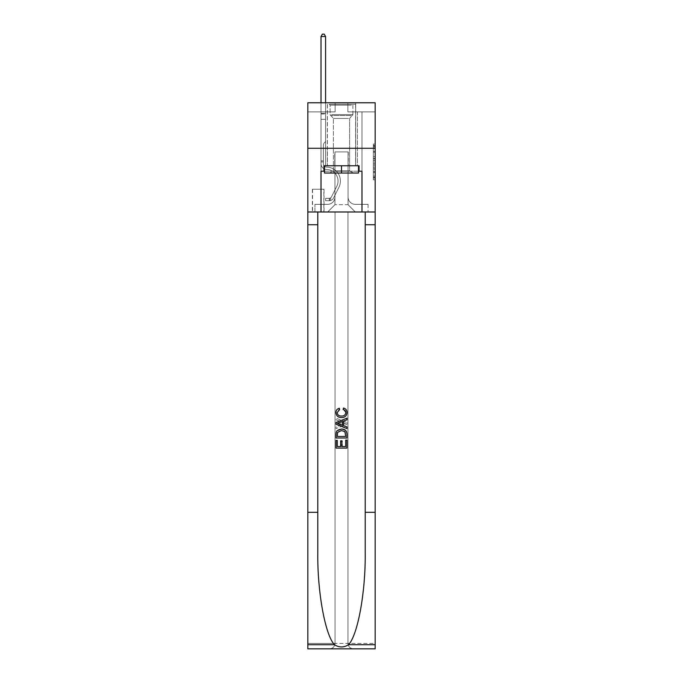 <?xml version="1.0" encoding="UTF-8"?>
<svg xmlns="http://www.w3.org/2000/svg" width="683" height="683" viewBox="0 0 683 683"><rect width="100%" height="100%" fill="white"/><g stroke="black" fill="none" stroke-linecap="round" stroke-linejoin="round"><path stroke-width="0.51" stroke-dasharray="3.42 2.56" d="M373.353 154.964L373.353 160.684L375.172 160.684L375.172 178.015L375.172 145.855L375.172 160.684L373.353 160.684L373.353 145.317L373.353 179.8L373.353 144.062L373.353 177.298L375.172 177.298L373.353 177.298L375.172 177.298L373.353 177.298L373.353 171.578L373.353 179.8L375.172 179.8L375.172 144.062L375.172 177.204L375.172 163.186L373.353 163.186L375.172 163.186L375.172 171.578L375.172 146.563L373.353 146.563L375.172 146.563L375.172 179.8L375.172 145.855L375.172 179.8L373.353 179.8L373.353 144.062L375.172 144.062L375.172 145.855L375.172 144.062L375.172 145.855L375.172 144.062L375.172 145.317L375.172 144.062L373.353 144.062L373.353 146.563L375.172 146.563L373.353 146.563L373.353 154.964L375.172 154.964M355.698 102.774L355.698 148.279L327.302 148.279L355.698 148.279L327.302 148.279L355.698 148.279L355.698 165.756L327.302 165.756L355.698 165.756L327.302 165.756L355.698 165.756L355.698 148.279L327.302 148.279L327.302 165.756L327.302 148.279L355.698 148.279L327.302 148.279L355.698 148.279L355.698 102.774L327.302 102.774L327.302 148.279L327.302 102.774L355.698 102.774M324.024 189.234L312.379 189.234L324.024 189.234L324.024 211.986L312.379 211.986L324.024 211.986M312.379 189.234L312.379 211.986M375.172 158.541L375.172 156.749L375.172 158.541L373.353 158.541L373.353 151.344L373.353 172.517L373.353 167.198L375.172 167.198L373.353 167.198L373.353 179.8L375.172 179.8L373.353 179.8L375.172 179.8L373.353 179.8L373.353 144.062L375.172 144.062L373.353 144.062L375.172 144.062L373.353 144.062L373.353 158.541L375.172 158.541M375.172 512.327L365.209 512.327L365.209 211.986L375.172 211.986L375.172 148.279L307.828 148.279L375.172 148.279L307.828 148.279L375.172 148.279L375.172 211.986L307.828 211.986L375.172 211.986L375.172 148.279L375.172 211.986L307.828 211.986L307.828 648.85L375.172 648.85L307.828 648.85L307.828 643.386L375.172 643.386L375.172 648.85L375.172 211.986L307.828 211.986L307.828 148.279L375.172 148.279L375.172 102.774L347.869 102.774L375.172 102.774L375.172 111.875L375.172 102.774L307.828 102.774L335.131 102.774L307.828 102.774L307.828 211.986L375.172 211.986L335.037 211.986L335.037 643.386L307.828 643.386L307.828 211.986L335.037 211.986L307.828 211.986L307.828 148.279L375.172 148.279L307.828 148.279L307.828 211.986L365.209 211.986L307.828 211.986L307.828 512.327L317.791 512.327L317.791 211.986L317.791 512.327M321.019 111.875L321.019 204.345L327.669 204.345A7.282 7.282 0 0 0 334.943 197.063L334.943 151.916L334.943 204.704L334.943 151.916L334.943 204.704L334.943 151.916L348.057 151.916L348.057 197.063A7.282 7.282 0 0 0 355.331 204.345L361.981 204.345L361.981 111.875L361.981 204.345L361.981 111.875L361.981 204.345L361.981 111.875L361.981 204.345L361.981 111.875L361.981 204.345L368.077 204.345L355.331 204.345L361.981 204.345L355.331 204.345L361.981 204.345L355.331 204.345L361.981 204.345L361.981 111.875L357.431 111.875L361.981 111.875L357.431 111.875L361.981 111.875L357.431 111.875L361.981 111.875L357.431 111.875L361.981 111.875L357.431 111.875L361.981 111.875L361.981 204.345L355.331 204.345A7.282 7.282 0 0 1 348.057 197.063A7.282 7.282 0 0 0 355.331 204.345A7.282 7.282 0 0 1 348.057 197.063A7.282 7.282 0 0 0 355.331 204.345A7.282 7.282 0 0 1 348.057 197.063A7.282 7.282 0 0 0 355.331 204.345A7.282 7.282 0 0 1 348.057 197.063L348.057 151.916L348.057 204.704L334.943 204.704L348.057 204.704L355.331 211.986L368.077 211.986L327.669 211.986L355.331 211.986L348.057 204.704L355.331 211.986L348.057 204.704L348.057 151.916L348.057 204.704L348.057 151.916L334.764 151.916L334.764 165.576L325.569 165.576L325.569 111.875L321.019 111.875L321.019 204.345L327.669 204.345A7.282 7.282 0 0 0 334.943 197.063L334.943 151.916L334.764 165.576L325.569 165.576L325.569 111.875L321.019 111.875L321.019 204.345L327.669 204.345L314.923 204.345L327.669 204.345L321.019 204.345L321.019 111.875L321.019 204.345L321.019 111.875L321.019 204.345L321.019 111.875L325.569 111.875L321.019 111.875L325.569 111.875L321.019 111.875L325.569 111.875L321.019 111.875L325.569 111.875L321.019 111.875L321.019 204.345L321.019 111.875M334.943 197.063L334.943 151.916L334.764 165.576L325.569 165.576L325.569 111.875L325.569 165.576L325.569 111.875L325.569 165.576L325.569 111.875L325.569 165.576L325.569 111.875L325.569 165.576L334.764 165.576L325.569 165.576L334.764 165.576L325.569 165.576L334.764 165.576L325.569 165.576L334.764 165.576L334.943 151.916L334.943 197.063A7.282 7.282 0 0 1 327.669 204.345A7.282 7.282 0 0 0 334.943 197.063A7.282 7.282 0 0 1 327.669 204.345A7.282 7.282 0 0 0 334.943 197.063A7.282 7.282 0 0 1 327.669 204.345A7.282 7.282 0 0 0 334.943 197.063M375.172 111.875L347.869 111.875L375.172 111.875M307.828 111.875L335.131 111.875L307.828 111.875L307.828 102.774L307.828 111.875M312.558 211.986L323.844 211.986L312.558 211.986L312.558 189.234L323.844 189.234L323.844 211.986L323.844 189.234L312.558 189.234L312.558 211.986M314.923 211.986L327.669 211.986L334.943 204.704L327.669 211.986L334.943 204.704L327.669 211.986L314.923 211.986L314.923 204.345L314.923 211.986M348.236 151.916L348.236 165.576L348.236 151.916M347.869 111.875L347.869 102.774L347.869 111.875M335.131 111.875L335.131 102.774L335.131 111.875M368.077 204.345L368.077 211.986L368.077 204.345M357.431 111.875L357.431 165.576L348.236 165.576L357.431 165.576L348.236 165.576L357.431 165.576L348.236 165.576L357.431 165.576L348.236 165.576L357.431 165.576L348.236 165.576L357.431 165.576L357.431 111.875M373.353 160.684L375.172 160.684L373.353 160.684M373.353 145.317L373.353 144.062L373.353 145.317L375.172 145.317L373.353 145.317M373.353 172.432L373.353 164.97L373.353 172.432L375.172 172.432L373.353 172.432M373.353 164.97L373.353 163.186L375.172 163.186L373.353 163.186L373.353 164.97L375.172 164.97L373.353 164.97M373.353 151.344L373.353 146.563L373.353 151.344L375.172 151.344L373.353 151.344M373.353 144.062L375.172 144.062L373.353 144.062L373.353 145.855L373.353 144.062L375.172 144.062M373.353 179.8L375.172 179.8L373.353 179.8L373.353 178.015L373.353 179.8M323.392 160.838L323.392 161.931L321.019 161.931L321.019 160.838L321.019 163.758L321.019 36.515L321.019 119.337L321.019 36.515L325.569 36.515L325.569 113.335L325.569 36.515L321.019 36.515L322.385 34.15L324.212 34.15L322.385 34.15L321.019 36.515L321.019 119.337L321.019 36.515L325.569 36.515L324.212 34.15L325.569 36.515L325.569 119.337L321.019 119.337L325.569 119.337L325.569 141.543L324.545 142.568A3.953 3.953 -7.2 0 0 323.392 145.368A3.953 3.953 172.8 0 1 324.545 142.568L325.569 141.543L325.569 36.515L321.019 36.515L322.385 34.15L324.212 34.15L322.385 34.15L321.019 36.515L321.019 163.758A5.737 5.737 -7.2 0 0 326.662 169.486A5.737 5.737 172.8 0 1 321.019 163.758L321.019 119.337L325.569 119.337L325.569 141.543L324.545 142.568A3.953 3.953 -34.2 0 0 323.392 145.368A3.953 3.953 145.8 0 1 324.545 142.568L325.569 141.543L325.569 119.337L321.019 119.337L321.019 163.758A5.737 5.737 -34.2 0 0 326.662 169.486A5.737 5.737 172.8 0 1 321.019 163.758L321.019 119.337L325.569 119.337L325.569 114.01L325.569 141.543L324.545 142.568A3.953 3.953 -34.2 0 0 323.392 145.368A3.953 3.953 145.8 0 1 324.545 142.568L325.569 141.543L325.569 119.337L321.019 119.337L321.019 163.758A5.737 5.737 -34.2 0 0 326.662 169.486A5.737 5.737 172.8 0 1 321.019 163.758L321.019 119.337L325.569 119.337L325.569 113.335L325.569 141.543L324.545 142.568A3.953 3.953 -34.2 0 0 323.392 145.368A3.953 3.953 145.8 0 1 324.545 142.568L325.569 141.543L325.569 119.337L321.019 119.337L321.019 163.758A5.737 5.737 -34.2 0 0 326.662 169.486A11.56 11.56 172.8 0 1 336.813 186.237A11.56 11.56 -7.2 0 0 326.662 169.486A5.737 5.737 145.8 0 1 321.019 163.758L321.019 119.337L325.569 119.337L325.569 36.515L324.212 34.15L325.569 36.515L325.569 141.543L324.545 142.568A3.953 3.953 -34.2 0 0 323.392 145.368A3.953 3.953 145.8 0 1 324.545 142.568L325.569 141.543L325.569 119.337L321.019 119.337L321.019 163.758L321.019 161.931L323.392 161.931L323.392 160.838L321.019 160.838L323.392 160.838L323.392 163.758L323.392 145.368L323.392 163.758A3.364 3.364 -7.2 0 0 326.705 167.122A3.364 3.364 172.8 0 1 323.392 163.758L323.392 145.368L323.392 163.758L323.392 160.838L321.019 160.838L323.392 160.838L323.392 163.758A3.364 3.364 -34.2 0 0 326.705 167.122A3.364 3.364 172.8 0 1 323.392 163.758L323.392 145.368L323.392 163.758A3.364 3.364 -34.2 0 0 326.705 167.122A3.364 3.364 172.8 0 1 323.392 163.758L323.392 145.368L323.392 163.758L323.392 160.838L321.019 160.838M329.308 200.7A4.824 4.824 -7.2 0 0 333.526 198.044L338.922 187.304A13.925 13.925 -7.2 0 0 326.705 167.122A13.925 13.925 172.8 0 1 338.922 187.304A13.925 13.925 -7.2 0 0 326.705 167.122A3.364 3.364 145.8 0 1 323.392 163.758A3.364 3.364 -34.2 0 0 326.705 167.122A3.364 3.364 145.8 0 1 323.392 163.758L323.392 145.368L323.392 163.758A3.364 3.364 -34.2 0 0 326.705 167.122A3.364 3.364 145.8 0 1 323.392 163.758A3.364 3.364 145.8 0 0 326.705 167.122A13.925 13.925 145.8 0 1 338.922 187.304A13.925 13.925 -7.2 0 0 326.705 167.122A3.364 3.364 145.8 0 1 323.392 163.758A3.364 3.364 145.8 0 0 326.705 167.122A13.925 13.925 145.8 0 1 338.922 187.304L333.526 198.044L338.922 187.304A13.925 13.925 -34.2 0 0 326.705 167.122A3.364 3.364 145.8 0 1 323.392 163.758A3.364 3.364 145.8 0 0 326.705 167.122A3.364 3.364 145.8 0 1 323.392 163.758A3.364 3.364 145.8 0 0 326.705 167.122A13.925 13.925 145.8 0 1 338.922 187.304A13.925 13.925 -34.2 0 0 326.705 167.122A3.364 3.364 145.8 0 1 323.392 163.758A3.364 3.364 145.8 0 0 326.705 167.122A13.925 13.925 145.8 0 1 338.922 187.304A13.925 13.925 -34.2 0 0 326.705 167.122A13.925 13.925 -34.2 0 1 338.922 187.304L333.526 198.044L338.922 187.304A13.925 13.925 -34.2 0 0 326.705 167.122A13.925 13.925 -34.2 0 1 338.922 187.304L333.526 198.044A4.824 4.824 172.8 0 1 330.666 200.478A4.824 4.824 -7.2 0 0 333.526 198.044L338.922 187.304A13.925 13.925 -34.2 0 0 326.705 167.122A13.925 13.925 -34.2 0 1 338.922 187.304A13.925 13.925 -34.2 0 0 326.705 167.122A13.925 13.925 -34.2 0 1 338.922 187.304L333.526 198.044L338.922 187.304A13.925 13.925 -34.2 0 0 326.705 167.122A13.925 13.925 -34.2 0 1 338.922 187.304L333.526 198.044A4.824 4.824 145.8 0 1 330.666 200.478C329.266 200.776 329.266 200.776 330.666 200.478C329.266 200.776 329.266 200.776 330.666 200.478A4.824 4.824 -34.2 0 0 333.526 198.044L338.922 187.304L333.526 198.044A4.824 4.824 145.8 0 1 330.666 200.478C329.266 200.776 329.266 200.776 330.666 200.478C329.266 200.776 329.266 200.776 330.666 200.478A4.824 4.824 -34.2 0 0 333.526 198.044L338.922 187.304L333.526 198.044A4.824 4.824 145.8 0 1 330.666 200.478C329.266 200.776 329.266 200.776 330.666 200.478C329.266 200.776 329.266 200.776 330.666 200.478A4.824 4.824 -34.2 0 0 333.526 198.044L338.922 187.304L333.526 198.044A4.824 4.824 145.8 0 1 330.666 200.478C329.266 200.776 329.266 200.776 330.666 200.478C329.266 200.776 329.266 200.776 330.666 200.478A4.824 4.824 -34.2 0 0 333.526 198.044A4.824 4.824 -7.2 0 1 329.308 200.7L329.308 198.335A2.459 2.459 -7.2 0 0 331.409 196.986L336.813 186.237A11.56 11.56 -7.2 0 0 326.662 169.486A5.737 5.737 145.8 0 1 321.019 163.758A5.737 5.737 -34.2 0 0 326.662 169.486A5.737 5.737 145.8 0 1 321.019 163.758A5.737 5.737 145.8 0 0 326.662 169.486A11.56 11.56 145.8 0 1 336.813 186.237A11.56 11.56 -7.2 0 0 326.662 169.486A5.737 5.737 145.8 0 1 321.019 163.758A5.737 5.737 145.8 0 0 326.662 169.486A11.56 11.56 145.8 0 1 336.813 186.237L331.409 196.986L336.813 186.237A11.56 11.56 -34.2 0 0 326.662 169.486A5.737 5.737 145.8 0 1 321.019 163.758A5.737 5.737 145.8 0 0 326.662 169.486A5.737 5.737 145.8 0 1 321.019 163.758A5.737 5.737 145.8 0 0 326.662 169.486A11.56 11.56 145.8 0 1 336.813 186.237A11.56 11.56 -34.2 0 0 326.662 169.486A5.737 5.737 145.8 0 1 321.019 163.758A5.737 5.737 145.8 0 0 326.662 169.486A11.56 11.56 145.8 0 1 336.813 186.237A11.56 11.56 -34.2 0 0 326.662 169.486A11.56 11.56 -34.2 0 1 336.813 186.237L331.409 196.986L336.813 186.237A11.56 11.56 -34.2 0 0 326.662 169.486A11.56 11.56 -34.2 0 1 336.813 186.237L331.409 196.986A2.459 2.459 172.8 0 1 330.666 197.857C329.291 198.488 329.291 198.488 330.666 197.857C329.291 198.488 329.291 198.488 330.666 197.857A2.459 2.459 -7.2 0 0 331.409 196.986L336.813 186.237A11.56 11.56 -34.2 0 0 326.662 169.486A11.56 11.56 -34.2 0 1 336.813 186.237A11.56 11.56 -34.2 0 0 326.662 169.486A11.56 11.56 -34.2 0 1 336.813 186.237L331.409 196.986L336.813 186.237A11.56 11.56 -34.2 0 0 326.662 169.486A11.56 11.56 -34.2 0 1 336.813 186.237L331.409 196.986A2.459 2.459 145.8 0 1 330.666 197.857C329.291 198.488 329.291 198.488 330.666 197.857C329.291 198.488 329.291 198.488 330.666 197.857A2.459 2.459 -34.2 0 0 331.409 196.986L336.813 186.237L331.409 196.986A2.459 2.459 145.8 0 1 330.666 197.857C329.291 198.488 329.291 198.488 330.666 197.857C329.291 198.488 329.291 198.488 330.666 197.857A2.459 2.459 -34.2 0 0 331.409 196.986L336.813 186.237L331.409 196.986A2.459 2.459 145.8 0 1 330.666 197.857C329.291 198.488 329.291 198.488 330.666 197.857C329.291 198.488 329.291 198.488 330.666 197.857A2.459 2.459 -34.2 0 0 331.409 196.986L336.813 186.237L331.409 196.986A2.459 2.459 145.8 0 1 330.666 197.857C329.291 198.488 329.291 198.488 330.666 197.857C329.291 198.488 329.291 198.488 330.666 197.857A2.459 2.459 -34.2 0 0 331.409 196.986A2.459 2.459 -7.2 0 1 329.308 198.335L329.308 200.7L325.663 200.7L329.308 200.7A4.824 4.824 -34.2 0 0 333.526 198.044A4.824 4.824 -34.2 0 1 329.308 200.7L329.308 198.335L325.663 198.335L329.308 198.335A2.459 2.459 -34.2 0 0 331.409 196.986A2.459 2.459 -34.2 0 1 329.308 198.335L329.308 200.7L325.663 200.7L325.663 198.335L325.663 200.7L329.308 200.7A4.824 4.824 -34.2 0 0 333.526 198.044A4.824 4.824 -34.2 0 1 329.308 200.7L329.308 198.335L325.663 198.335L329.308 198.335A2.459 2.459 -34.2 0 0 331.409 196.986A2.459 2.459 -34.2 0 1 329.308 198.335L329.308 200.7L325.663 200.7L325.663 198.335L325.663 200.7L329.308 200.7A4.824 4.824 -34.2 0 0 333.526 198.044A4.824 4.824 -34.2 0 1 329.308 200.7L329.308 198.335L325.663 198.335L329.308 198.335A2.459 2.459 -34.2 0 0 331.409 196.986A2.459 2.459 -34.2 0 1 329.308 198.335L329.308 200.7L325.663 200.7L325.663 198.335L325.663 200.7L329.308 200.7A4.824 4.824 -34.2 0 0 333.526 198.044A4.824 4.824 -34.2 0 1 329.308 200.7L329.308 198.335L325.663 198.335L329.308 198.335A2.459 2.459 -34.2 0 0 331.409 196.986A2.459 2.459 -34.2 0 1 329.308 198.335L329.308 200.7L325.663 200.7L325.663 198.335L325.663 200.7L329.308 200.7M330.862 104.226L353.785 104.226L330.862 104.226M351.352 105.139L330.12 105.139L351.352 105.139M331.255 173.038L353.333 173.038L331.255 173.038M334.482 170.878L349.602 170.878L334.482 170.878M348.518 118.424L333.398 118.424L348.518 118.424M329.283 104.226L355.604 104.226L329.283 104.226M329.283 165.756L355.604 165.756L329.283 165.756M358.515 165.756L358.515 173.038L358.515 165.756L324.485 165.756L358.515 165.756L358.515 173.038L324.485 173.038L358.515 173.038L324.485 173.038L324.485 165.756L324.485 173.038L324.485 165.756L341.5 165.756L341.5 173.038L341.5 165.756L324.485 165.756M323.938 171.211L323.938 165.756L323.938 171.211L321.019 171.211L361.981 171.211L323.938 171.211L323.938 165.756L359.062 165.756L341.5 165.756L341.5 173.038M336.045 448.082L336.045 440.108L337.308 440.108L337.308 446.545L341.082 446.545L341.082 440.808L342.345 440.808L342.345 446.545L345.709 446.545L345.709 440.381L346.964 440.381L346.964 448.082L336.045 448.082L346.964 448.082L346.964 440.381L345.709 440.381L345.709 446.545L342.345 446.545L342.345 440.808L341.082 440.808L341.082 446.545L337.308 446.545L337.308 440.108L336.045 440.108L336.045 448.082L346.955 448.082L346.955 440.108L345.692 440.108M341.56 429.044L346.025 430.751L346.81 432.339L346.964 438.008L336.045 438.008L336.045 434.089C336.232 430.708 338.076 429.026 341.56 429.044C338.068 429.026 336.232 430.708 336.045 434.089L336.045 438.008L346.964 438.008L346.81 432.339L346.025 430.751L341.56 429.044M335.908 412.498C336.019 410.124 337.231 408.639 339.536 408.041L339.895 409.578C338.205 409.911 337.291 410.935 337.163 412.643C337.547 415.025 339.024 416.152 341.594 416.024C344.087 416.109 345.504 414.974 345.846 412.6L343.6 409.86L343.933 408.323C345.974 408.955 347.032 410.355 347.109 412.532C346.785 415.81 344.941 417.492 341.585 417.561C338.102 417.544 336.207 415.862 335.908 412.498L335.908 412.498C336.198 415.853 338.094 417.544 341.585 417.561L341.585 417.561C344.941 417.492 346.785 415.81 347.109 412.532L347.109 412.532C347.049 410.372 345.991 408.972 343.933 408.323L343.6 409.86L345.846 412.6C345.521 414.965 344.104 416.101 341.594 416.024L341.594 416.024C339.033 416.152 337.564 415.033 337.163 412.643L337.163 412.643C337.282 410.944 338.196 409.92 339.895 409.578L339.536 408.041C337.223 408.639 336.01 410.133 335.908 412.498M365.209 512.327L365.209 552.914C365.695 591.709 357.824 635.053 348.543 644.701C343.848 647.689 339.161 647.689 334.457 644.701C325.176 635.053 317.305 591.709 317.791 552.914L317.791 211.986M346.964 422.504L346.964 424.237L336.045 428.574L336.045 426.943L339.408 425.697L339.408 421.044L336.045 419.806L336.045 418.167L346.964 422.504L336.045 418.167L336.045 419.806L339.408 421.044L339.408 425.697L336.045 426.943L336.045 428.574L346.964 424.237L346.964 422.504M334.457 644.701L307.828 644.701L307.828 512.327M324.485 171.211L341.5 171.211L341.5 165.756L359.062 165.756L359.062 171.211M361.981 211.986L361.981 171.211L361.981 211.986L361.981 171.211L321.019 171.211L321.019 211.986M347.963 211.986L347.963 643.386L335.037 643.386L335.037 211.986L347.963 211.986L347.963 643.386C348.313 646.681 350.131 648.5 353.427 648.85C350.131 648.5 348.313 646.681 347.963 643.386L347.963 211.986L375.172 211.986L375.172 643.386L347.963 643.386L347.963 211.986M307.828 644.701L307.828 648.85L329.573 648.85C332.869 648.5 334.687 646.681 335.037 643.386C334.687 646.681 332.869 648.5 329.573 648.85L375.172 648.85L375.172 148.279M343.686 424.117L340.663 425.236L340.663 421.505L345.709 423.375L343.686 424.117L345.709 423.375L340.663 421.505L340.663 425.236L343.686 424.117M337.308 436.463L338.076 431.63L341.585 430.58L345.478 432.441L345.709 436.463L337.308 436.463L345.709 436.463L345.478 432.441L341.585 430.58L338.076 431.63L337.308 436.463M336.045 438.008L346.964 438.008L346.955 434.089C346.768 430.708 344.924 429.026 341.44 429.044L336.975 430.751M341.918 446.545L341.918 440.808L340.655 440.808M337.291 446.545L337.291 440.381L336.036 440.381M336.19 432.339L336.036 434.268M343.105 409.578C344.795 409.911 345.709 410.935 345.837 412.643C345.453 415.025 343.976 416.152 341.406 416.024C338.913 416.109 337.496 414.974 337.154 412.6L339.4 409.86L339.067 408.323C337.026 408.955 335.968 410.355 335.891 412.532C336.215 415.81 338.059 417.492 341.415 417.561C344.898 417.544 346.793 415.862 347.092 412.498C346.981 410.124 345.769 408.639 343.464 408.041M346.955 428.574L346.955 426.943L343.592 425.697L343.592 421.044L346.955 419.806L346.955 418.167M307.828 148.279L307.828 211.986M335.037 211.986L335.037 643.386L335.037 211.986M365.209 211.986L375.172 211.986M341.5 165.756L341.5 171.211L358.515 171.211M329.573 648.85C332.869 648.5 334.687 646.681 335.037 643.386C334.687 646.681 332.869 648.5 329.573 648.85M353.427 648.85C350.131 648.5 348.313 646.681 347.963 643.386C348.313 646.681 350.131 648.5 353.427 648.85M342.337 425.236L337.291 423.375L342.337 421.505M337.291 436.463L337.522 432.441L341.415 430.58L344.924 431.63M321.019 102.774L321.019 36.515L325.569 36.515L321.019 36.515L322.385 34.15L324.212 34.15L322.385 34.15L321.019 36.515L321.019 113.335L321.019 36.515L325.569 36.515L324.212 34.15L325.569 36.515L325.569 113.335L325.569 36.515L321.019 36.515L322.385 34.15L324.212 34.15L322.385 34.15L321.019 36.515L325.569 36.515L324.212 34.15L325.569 36.515L325.569 102.774M325.663 198.335L329.215 198.335L325.663 198.335L325.663 200.7L325.663 198.335M321.019 113.335L321.019 114.01L321.019 113.335L325.569 113.335L321.019 113.335M330.666 200.478C329.266 200.776 329.266 200.776 330.666 200.478C329.266 200.776 329.266 200.776 330.666 200.478L330.666 197.857L330.666 200.478M325.569 36.515L324.212 34.15L322.385 34.15L321.019 36.515M373.353 171.578L375.172 171.578L373.353 171.578M373.353 168.897L375.172 168.897M373.353 152.283L375.172 152.283L373.353 152.283M373.353 145.855L375.172 145.855M373.353 178.015L375.172 178.015M373.353 176.043L375.172 176.043M373.353 147.818L375.172 147.818M373.353 158.891L375.172 158.891L373.353 158.891M373.353 168.991L375.172 168.991L373.353 168.991M373.353 172.517L375.172 172.517L373.353 172.517M373.353 156.749L375.172 156.749L373.353 156.749M321.019 114.01L325.569 114.01L321.019 114.01M331.648 114.624L352.88 114.624L331.648 114.624M351.028 115.521L330.495 115.521L351.028 115.521M317.791 224.733L307.828 224.733M365.209 224.733L375.172 224.733M375.172 644.701L348.543 644.701M323.392 161.931L321.019 161.931L323.392 161.931M373.353 177.204L375.172 177.204M373.353 177.298L375.172 177.298M373.353 146.563L375.172 146.563M329.573 198.309L329.573 200.691M330.12 105.139L329.215 104.226L330.12 105.139L330.12 114.624L333.398 118.424L333.398 170.878L329.667 173.038L333.398 170.878L333.398 118.424L330.12 114.624L330.12 105.139M355.604 104.226L355.604 165.756L355.604 104.226M327.396 104.226L327.396 165.756L327.396 104.226M352.88 114.624L352.88 105.139L353.785 104.226L352.88 105.139L352.88 114.624L349.602 118.424L349.602 170.878L353.333 173.038L349.602 170.878L349.602 118.424L352.88 114.624"/><path stroke-width="1.02" d="M375.172 148.279L375.172 102.774L307.828 102.774L307.828 148.279L375.172 148.279L375.172 211.986L361.981 211.986L361.981 171.211L359.062 171.211L359.062 165.756L323.938 165.756L323.938 171.211L324.485 171.211M358.515 165.756L358.515 173.038L324.485 173.038L324.485 165.756M341.5 165.756L341.5 173.038M345.692 440.108L345.692 446.545L341.918 446.545L345.692 446.545L345.692 440.108L346.955 440.108L346.955 448.082L336.036 448.082L336.036 440.381L336.036 448.082M340.655 440.808L340.655 446.545L337.291 446.545L340.655 446.545L340.655 440.808L341.918 440.808L341.918 446.545M336.975 430.751L336.19 432.339L336.975 430.751L341.44 429.044C344.932 429.026 346.768 430.708 346.955 434.089L346.955 438.008L336.036 438.008L336.036 434.268L336.036 438.008M343.464 408.041L343.105 409.578L343.464 408.041C345.777 408.639 346.99 410.133 347.092 412.498C346.802 415.853 344.906 417.544 341.415 417.561L341.415 417.561C338.059 417.492 336.215 415.81 335.891 412.532L335.891 412.532C335.951 410.372 337.009 408.972 339.067 408.323L339.4 409.86L337.154 412.6C337.479 414.965 338.896 416.101 341.406 416.024C343.967 416.152 345.436 415.033 345.837 412.643C345.718 410.944 344.804 409.92 343.105 409.578M348.543 644.701L375.172 644.701L375.172 648.85L307.828 648.85L307.828 512.327L317.791 512.327L317.791 552.914C317.305 591.709 325.176 635.053 334.457 644.701C339.152 647.689 343.839 647.689 348.543 644.701C357.824 635.053 365.695 591.709 365.209 552.914L365.209 211.986M336.036 422.504L336.036 424.237L346.955 428.574L336.036 424.237L336.036 422.504L346.955 418.167L336.036 422.504M365.209 512.327L375.172 512.327L375.172 211.986M307.828 512.327L307.828 148.279M317.791 211.986L317.791 512.327M375.172 644.701L375.172 512.327M307.828 211.986L321.019 211.986L321.019 171.211L323.938 171.211M321.019 211.986L361.981 211.986M358.515 171.211L359.062 171.211M346.955 418.167L346.955 419.806L343.592 421.044L343.592 425.697L346.955 426.943L346.955 428.574M339.314 424.117L342.337 425.236L342.337 421.505L337.291 423.375L339.314 424.117M342.337 421.505L342.337 425.236M336.036 434.268L336.19 432.339M344.924 431.63L345.692 436.463L344.924 431.63L341.415 430.58L337.522 432.441L337.291 436.463L345.692 436.463L337.291 436.463M336.036 440.381L337.291 440.381L337.291 446.545M325.569 102.774L325.569 36.515L321.019 36.515L321.019 102.774M321.019 36.515L322.385 34.15L324.212 34.15L325.569 36.515M365.209 224.733L375.172 224.733M317.791 224.733L307.828 224.733M307.828 644.701L334.457 644.701"/></g></svg>
